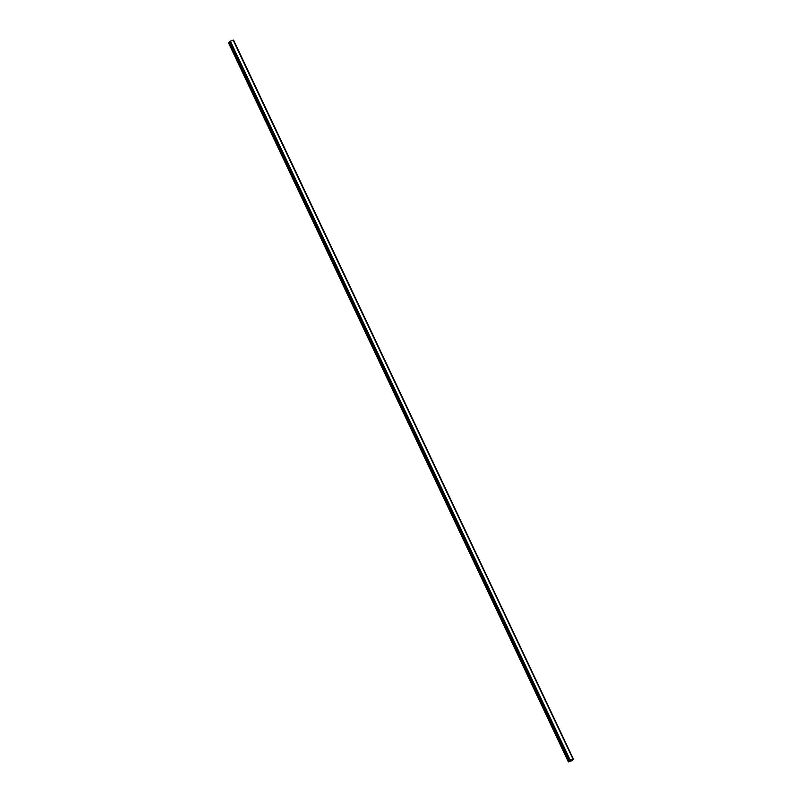 <?xml version="1.0" encoding="UTF-8"?>
<svg xmlns="http://www.w3.org/2000/svg" width="802" height="802" viewBox="0 0 802 802"><rect width="100%" height="100%" fill="white"/><g stroke="black" fill="none" stroke-linecap="round" stroke-linejoin="round"><path stroke-width="1.2" d="M229.593 42.175L228.6 43.017L568.407 761.88L570.112 759.955L573.4 759.033L572.307 760.587L568.407 761.88M233.101 40.1L572.919 758.973L233.111 40.1L229.402 41.744M233.171 40.15L573.199 759.013M573.25 759.013L233.392 40.14M233.462 40.17L573.31 759.043L233.502 40.17M233.593 40.16L573.39 759.053L233.532 40.16M570.262 760.737L570.944 760.226M230.314 41.082L570.122 759.955L230.294 41.082M229.703 41.463L569.51 760.336L229.683 41.483M229.382 41.734L569.199 760.607L229.392 41.724M230.234 41.123L570.042 759.995M233.151 40.1L572.959 758.973M228.791 42.706L568.598 761.579M228.921 42.596L568.728 761.469M229.442 41.634L569.25 760.507M569.4 760.416L229.593 41.544L569.36 760.436M229.813 41.393L569.62 760.266M233.442 40.14L573.26 759.013"/></g></svg>
